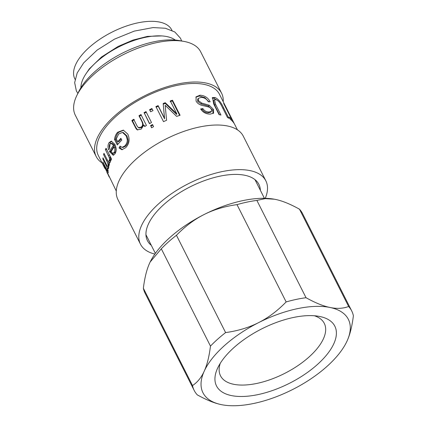 <?xml version="1.0" encoding="UTF-8"?>
<svg xmlns="http://www.w3.org/2000/svg" width="427" height="427" viewBox="0 0 427 427"><rect width="100%" height="100%" fill="white"/><g stroke="black" fill="none" stroke-linecap="round" stroke-linejoin="round"><path stroke-width="0.64" d="M150.16 262.007L161.315 248.797L210.468 346.105C209.177 356.55 207.09 364.92 204.207 371.207C201.347 377.532 197.45 382.314 192.518 385.549L143.365 288.241C144.657 277.796 146.744 269.432 149.621 263.144L150.171 261.986A81.44 37.523 -26.8 0 1 150.171 261.986A81.44 37.523 -26.8 0 1 204.005 214.578A81.44 37.523 -26.8 0 1 274.422 199.222A81.44 37.523 -26.8 0 1 274.433 199.222L275.463 199.42C282.263 200.807 290.269 204.063 299.476 209.193L348.629 306.501C343.062 308.582 336.871 308.908 330.05 307.483A81.44 37.523 -26.8 0 1 347.119 340.895A81.44 37.523 -26.8 0 1 346.575 342.054A81.44 37.523 -26.8 0 1 292.741 389.461A81.44 37.523 -26.8 0 1 222.323 404.823A81.44 37.523 -26.8 0 1 221.282 404.62A81.44 37.523 -26.8 0 1 204.207 371.207A81.44 37.523 -26.8 0 1 258.591 322.636A81.44 37.523 -26.8 0 1 330.05 307.483C323.244 306.1 315.243 302.844 306.036 297.715L256.878 200.407L265.247 198.63L274.438 199.222M314.4 315.767A58.131 26.784 -26.8 0 1 324.296 323.388A58.131 26.784 -26.8 0 1 297.55 365.875A58.131 26.784 -26.8 0 1 233.585 384.268A58.131 26.784 -26.8 0 1 220.519 375.808A58.131 26.784 -26.8 0 1 220.252 363.324M231.407 395.578A66.276 30.536 153.2 0 0 317.704 364.231A66.276 30.536 153.2 0 0 319.076 316.359A66.276 30.536 153.2 0 0 217.957 367.439A66.276 30.536 153.2 0 0 231.407 395.578M346.58 342.043L347.119 340.895C350.001 334.608 352.088 326.244 353.38 315.799A88.224 40.65 -26.8 0 0 351.699 310.899L302.54 213.585A88.224 40.65 -26.8 0 0 299.476 209.193M286.149 301.932C277.47 310.856 268.284 317.757 258.591 322.636C248.92 327.562 237.924 330.877 225.605 332.59L176.447 235.282C185.126 226.358 194.312 219.457 204.005 214.578C213.676 209.652 224.671 206.337 236.996 204.624L286.149 301.932A88.224 40.65 -26.8 0 1 306.036 297.715M222.323 404.823L221.282 404.62C214.482 403.232 206.476 399.976 197.269 394.852A88.224 40.65 -26.8 0 1 194.2 390.454L145.047 293.146A88.224 40.65 -26.8 0 1 143.365 288.241M161.315 248.797A88.224 40.65 -26.8 0 1 176.447 235.282M236.996 204.624A88.224 40.65 -26.8 0 1 256.878 200.407M194.2 390.454A88.224 40.65 -26.8 0 1 192.518 385.549M210.468 346.105A88.224 40.65 -26.8 0 1 225.605 332.59M348.629 306.501A88.224 40.65 -26.8 0 1 351.699 310.899M175.278 40.053A54.293 25.017 153.2 0 0 119.368 46.634A54.293 25.017 153.2 0 0 80.89 87.732M171.985 30.381L171.771 29.97A54.293 25.017 153.2 0 0 112.034 32.121A54.293 25.017 153.2 0 0 74.853 78.926L75.061 79.342M113.075 153.234L114.222 153.09L115.226 152.338C116.123 150.88 116.144 149.06 115.29 146.872L114.206 146.941A67.866 31.267 153.2 0 0 111.073 151.585L112.445 153.133L113.075 153.234L114.11 152.455C115.028 150.971 115.06 149.135 114.206 146.941M113.779 155.065L110.625 151.339L114.58 145.276L112.125 143.237L111.052 143.328L109.84 144.161C109.141 145.164 109.056 146.642 109.584 148.596L108.623 149.797C107.7 147.032 107.85 144.646 109.077 142.645L111.217 141.145L114.82 144.262C116.55 148.18 116.571 151.414 114.884 153.96L113.203 155.257L109.467 151.532A67.866 31.267 -26.8 0 1 113.502 145.345L111.052 143.328M109.515 148.676L110.193 142.527L111.751 141.182M114.58 145.276L113.502 145.345M110.625 151.339L109.467 151.532M122.405 149.68L120.078 147.955L119.053 147.961L119.998 146.087L122.069 147.374L123.083 147.416L125.714 146.098C127.662 143.883 128.436 141.663 128.036 139.432L127.171 139.266L126.12 135.807L122.512 132.418L118.663 133.966L116.293 138.903L117.703 141.689L118.706 141.716L121.225 138.994M128.036 139.432L126.974 135.978L123.344 132.562L122.512 132.418M120.078 147.955L120.681 146.744M117.953 144.209L115.514 139.389C115.968 136.341 116.998 133.993 118.61 132.343L123.691 130.214M117.703 141.689A67.866 31.267 -26.8 0 1 120.878 138.295L121.775 140.077A67.866 31.267 153.2 0 0 117.302 144.972L114.484 139.394C114.959 136.32 116.021 133.939 117.665 132.253L123.296 130.112L127.817 134.142C130.048 139.293 129.328 143.814 125.645 147.71L121.871 149.722L119.053 147.961M122.069 147.374L124.769 146.007C126.76 143.755 127.561 141.508 127.171 139.266M115.514 139.389L114.484 139.394M137.617 129.989L135.893 127.582L132.509 120.884L131.847 120.558A67.866 31.267 -26.8 0 1 133.672 119.256L137.024 125.89L138.311 127.577L138.946 127.94L141.374 127.625C143.242 126.654 143.616 124.823 142.501 122.127L139.49 116.171L141.406 114.986M132.509 120.884L134.297 119.613M144.902 126.392L143.894 124.988L141.204 129.109L137.275 129.845L136.24 128.986L131.847 120.558M139.49 116.171L138.972 115.749A67.866 31.267 -26.8 0 1 140.926 114.537L146.44 125.447A67.866 31.267 153.2 0 0 144.673 126.536L143.894 124.988M138.311 127.577L140.793 127.235C142.698 126.248 143.093 124.401 141.977 121.7L138.972 115.749M151.697 127.721L150.907 126.162L152.893 125.042M150.491 125.677A67.866 31.267 -26.8 0 1 152.514 124.535L153.581 126.659A67.866 31.267 153.2 0 0 151.558 127.801L150.907 126.162M149.605 123.579L144.379 113.23L146.36 112.114M143.958 112.749A67.866 31.267 -26.8 0 1 145.981 111.607L151.489 122.517A67.866 31.267 153.2 0 0 149.466 123.659L144.379 113.23M150.662 111.767L149.882 110.225L152.199 109.05L152.978 110.593M152.199 109.05L152.999 110.582A67.866 31.267 153.2 0 0 150.635 111.783L149.578 109.68A67.866 31.267 -26.8 0 1 151.943 108.485M149.882 110.225L149.578 109.68M170.181 101.647L172.343 100.953L179.644 115.413M163.215 104.167L165.244 103.387L176.655 114.463L176.762 113.742L170.288 100.927A67.866 31.267 -26.8 0 1 172.492 100.217L180.093 115.274A67.866 31.267 153.2 0 0 176.645 116.395L165.174 105.314L166.583 120.281A67.866 31.267 153.2 0 0 163.514 121.647L155.908 106.59A67.866 31.267 -26.8 0 1 158.107 105.608L164.475 118.204L163.178 103.499A67.866 31.267 -26.8 0 1 165.249 102.704L176.762 113.742M156.09 107.198L158.246 106.232L164.608 118.829L163.456 106.659M165.174 105.314L165.841 112.221M172.343 100.953L172.492 100.217M165.244 103.387L165.249 102.704M164.608 118.829L164.475 118.204M158.246 106.232L158.107 105.608M195.838 97.223L199.302 96.032L204.821 97.612L208.851 101.797M201.048 109.59L202.27 109.408C203.668 111.693 205.686 112.824 208.312 112.808L210.714 112.232L211.493 111.394L211.52 109.392L210.063 107.716C209.251 106.793 202.9 105.741 201.464 105.234C198.854 104.375 197.05 102.966 196.068 101.012L196.094 96.806L200.007 95.205C204.677 95.499 208.072 97.703 210.18 101.818L208.301 101.797C206.748 99.032 204.384 97.559 201.208 97.361L198.341 98.386L198.325 100.617L201.757 103.088L209.193 105.239L213.473 109.424L213.585 113.16L210.196 114.11C205.937 114.041 202.756 112.312 200.653 108.933L202.9 108.581C204.303 110.865 206.342 111.997 209.027 111.981L211.493 111.394M198.341 98.386L197.717 99.192L197.712 101.439L201.101 103.916L208.408 106.061L212.641 110.241L213.094 113.534M202.27 109.408L202.9 108.581M208.408 106.061L209.193 105.239M201.101 103.916L201.757 103.088M214.407 99.688L215.656 104.514L220.983 115.06A67.866 31.267 153.2 0 0 219.088 114.644L213.751 104.081L212.502 97.527L215.011 97.527C218.197 98.867 221.042 102.266 223.534 107.737L228.872 118.295A67.866 31.267 153.2 0 0 227.479 117.489L222.152 106.942C220.193 102.822 218.229 100.43 216.259 99.763L214.407 99.688L213.457 100.478L214.722 105.32L219.467 114.719M212.118 98.05L214.007 98.306L216.67 99.945M224.292 104.727L232.667 120.718A67.866 31.267 -26.8 0 1 233.692 122.448A67.866 31.267 -26.8 0 1 234.193 123.547M231.124 119.966L231.797 119.587L223.652 103.467A67.866 31.267 -26.8 0 1 224.522 104.599M237.428 129.84L234.786 124.604A67.866 31.267 153.2 0 0 230.201 119.218L229.112 117.057A67.866 31.267 -26.8 0 1 231.797 119.587M232.192 120.98L232.667 120.718M110.748 158.588L109.493 155.049L106.617 149.317M109.68 163.077L108.864 160.92L110.641 160.066M110.492 161.897L110.086 160.664M106.606 149.333L105.416 149.589A67.866 31.267 -26.8 0 1 106.061 148.228L111.575 159.138A67.866 31.267 153.2 0 0 110.988 160.365L110.15 158.711L110.529 161.593L109.627 163.093M108.864 160.92L109.574 159.703L109.285 157.686L105.416 149.589M111.244 158.481L110.15 158.711M108.453 167.71L107.983 166.418M108.784 167.646L107.513 168.041L108.298 172.85L102.976 163.034A67.866 31.267 -26.8 0 1 102.848 161.913L106.318 168.788C107.246 170.677 107.679 171.163 107.609 170.25C107.647 169.247 107.118 167.603 106.035 165.324L102.832 158.993A67.866 31.267 -26.8 0 1 102.96 157.776L106.536 164.854C107.353 166.535 107.839 166.92 107.988 166.018C108.298 164.918 107.78 163.002 106.446 160.274L103.59 154.617A67.866 31.267 -26.8 0 1 103.969 153.32L109.483 164.23A67.866 31.267 153.2 0 0 109.136 165.393L108.362 163.856L108.746 167.902L108.367 168.718L107.513 168.041M104.492 154.355L103.59 154.617M108.997 166.087L107.753 166.493L108.741 165.777M103.462 158.769L102.832 158.993M108.17 170.378L107.513 170.64L108.095 170.063M103.334 162.884L102.976 163.034M109.173 163.621L108.362 163.856M107.348 173.33L106.926 172.524M104.711 167.229L104.583 167.8M107.535 172.956L116.277 191.034M109.12 176.602L107.374 173.031M104.882 168.462L103.756 166.119C103.35 164.897 103.654 165.238 104.674 167.149L109.221 177.061M104.039 165.98L103.756 166.119L103.569 165.377M233.692 122.448L219.462 94.276A67.866 31.267 153.2 0 0 160.061 90.321A67.866 31.267 153.2 0 0 98.888 138.545A67.866 31.267 153.2 0 0 98.317 155.476L104.492 167.699M260.363 190.293A62.433 28.769 153.2 0 0 258.885 184.357A62.433 28.769 153.2 0 0 204.229 180.717A62.433 28.769 153.2 0 0 147.955 225.082A62.433 28.769 153.2 0 0 147.427 240.657A62.433 28.769 153.2 0 0 151.329 245.37M223.225 101.727A70.241 32.361 153.2 0 0 221.586 93.203L200.674 51.811A70.241 32.361 153.2 0 0 183.989 41.414L179.692 40.629A66.169 30.488 153.2 0 0 78.733 91.624L76.817 95.552A70.241 32.361 153.2 0 0 75.878 97.628A70.241 32.361 153.2 0 0 75.285 115.146L96.192 156.544A70.241 32.361 153.2 0 0 102.08 162.922M183.989 41.414A70.241 32.361 153.2 0 0 76.817 95.552M221.586 93.203A70.241 32.361 153.2 0 0 160.098 89.11A70.241 32.361 153.2 0 0 96.785 139.026A70.241 32.361 153.2 0 0 96.192 156.544M265.274 198.315A70.241 32.361 153.2 0 0 265.85 180.84L243.31 136.213A70.241 32.361 153.2 0 0 181.827 132.119A70.241 32.361 153.2 0 0 118.514 182.035A70.241 32.361 153.2 0 0 117.921 199.553L140.462 244.175A70.241 32.361 153.2 0 0 154.868 254.086M265.85 180.84A70.241 32.361 153.2 0 0 204.368 176.741A70.241 32.361 153.2 0 0 141.054 226.657A70.241 32.361 153.2 0 0 140.462 244.175M115.226 152.338L114.11 152.455M110.871 151.841L109.707 152.033M110.193 142.527L109.077 142.645M126.974 135.978L126.12 135.807M125.714 146.098L124.769 146.007M118.61 132.343L117.665 132.253M142.501 122.127L141.977 121.7M141.374 127.625L140.793 127.235M135.893 127.582L135.231 127.257M136.902 129.312L136.24 128.986M165.5 108.757L165.462 108.084M199.302 96.032L200.007 95.205M208.312 112.808L209.027 111.981M212.641 110.241L213.473 109.424M197.712 101.439L198.325 100.617M214.722 105.32L215.656 104.514M222.803 108.228L223.534 107.737M214.007 98.306L215.011 97.527M109.493 155.049L108.298 155.3M110.481 157.43L109.285 157.686M110.438 160.114L109.44 160.349M107.348 160.013L106.446 160.274M106.659 165.1L106.035 165.324M107.166 170.341L106.755 170.512M77.879 93.38L76.38 90.972L74.661 82.646L77.186 72.953L83.719 62.817L97.094 50.119L114.473 39.151L134.249 31.112L153.122 27.568L165.372 28.257L174.83 31.988L180.557 38.323L181.608 40.981M161.838 35.921L147.48 36.386L132.957 40.079L118.017 46.49L101.461 57.042L89.264 68.912L85.528 74.485M145.949 234.722L155.369 253.376M254.983 179.644L264.404 198.299M110.107 160.611L108.88 160.92"/></g></svg>
